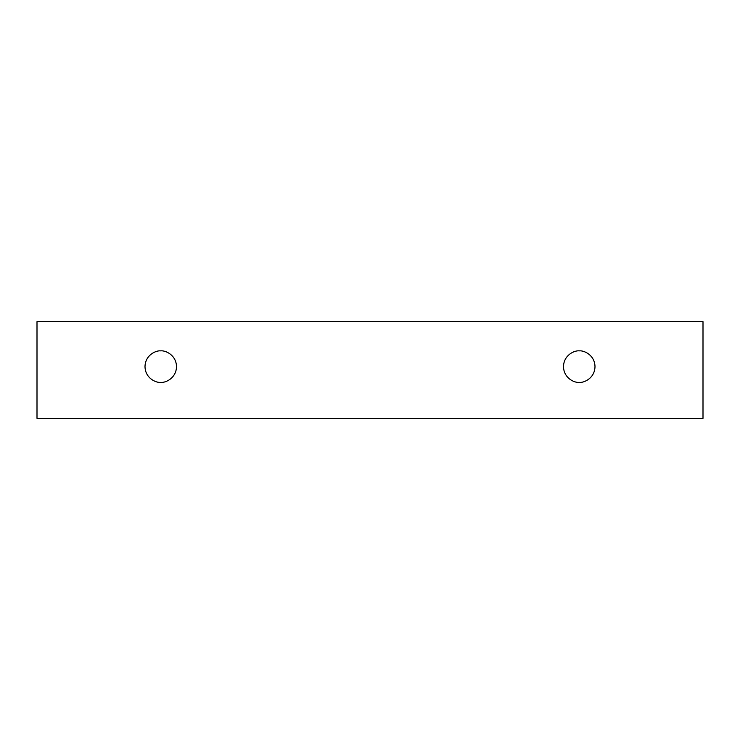 <?xml version="1.0" encoding="UTF-8"?>
<svg xmlns="http://www.w3.org/2000/svg" width="740" height="740" viewBox="0 0 740 740"><rect width="100%" height="100%" fill="white"/><g stroke="black" fill="none" stroke-linecap="round" stroke-linejoin="round"><path stroke-width="0.56" stroke-dasharray="3.7 2.78" d="M703 321.623L37 321.623L37 418.378L703 418.378L703 321.623L703 418.378L37 418.378L37 321.623L703 321.623M579.254 382.377C583.86 383.006 594.784 378.279 594.997 366.624C594.784 354.969 583.86 350.242 579.254 350.871C574.647 350.242 563.713 354.969 563.501 366.624C563.713 378.279 574.647 383.006 579.254 382.377C574.647 383.006 563.713 378.279 563.501 366.624C563.713 354.969 574.647 350.242 579.254 350.871C583.86 350.242 594.784 354.969 594.997 366.624C594.784 378.279 583.86 383.006 579.254 382.377M160.746 382.377C165.353 383.006 176.287 378.279 176.499 366.624C176.287 354.969 165.353 350.242 160.746 350.871C156.14 350.242 145.216 354.969 145.003 366.624C145.216 378.279 156.14 383.006 160.746 382.377C156.14 383.006 145.216 378.279 145.003 366.624C145.216 354.969 156.14 350.242 160.746 350.871C165.353 350.242 176.287 354.969 176.499 366.624C176.287 378.279 165.353 383.006 160.746 382.377"/><path stroke-width="1.11" d="M37 321.623L703 321.623L703 418.378L37 418.378L37 321.623L37 418.378L703 418.378L703 321.623L37 321.623M579.254 382.377C574.647 383.006 563.713 378.279 563.501 366.624C563.713 354.969 574.647 350.242 579.254 350.871C583.86 350.242 594.784 354.969 594.997 366.624C594.784 378.279 583.86 383.006 579.254 382.377C583.86 383.006 594.784 378.279 594.997 366.624C594.784 354.969 583.86 350.242 579.254 350.871C574.647 350.242 563.713 354.969 563.501 366.624C563.713 378.279 574.647 383.006 579.254 382.377M160.746 382.377C156.14 383.006 145.216 378.279 145.003 366.624C145.216 354.969 156.14 350.242 160.746 350.871C165.353 350.242 176.287 354.969 176.499 366.624C176.287 378.279 165.353 383.006 160.746 382.377C165.353 383.006 176.287 378.279 176.499 366.624C176.287 354.969 165.353 350.242 160.746 350.871C156.14 350.242 145.216 354.969 145.003 366.624C145.216 378.279 156.14 383.006 160.746 382.377"/></g></svg>
